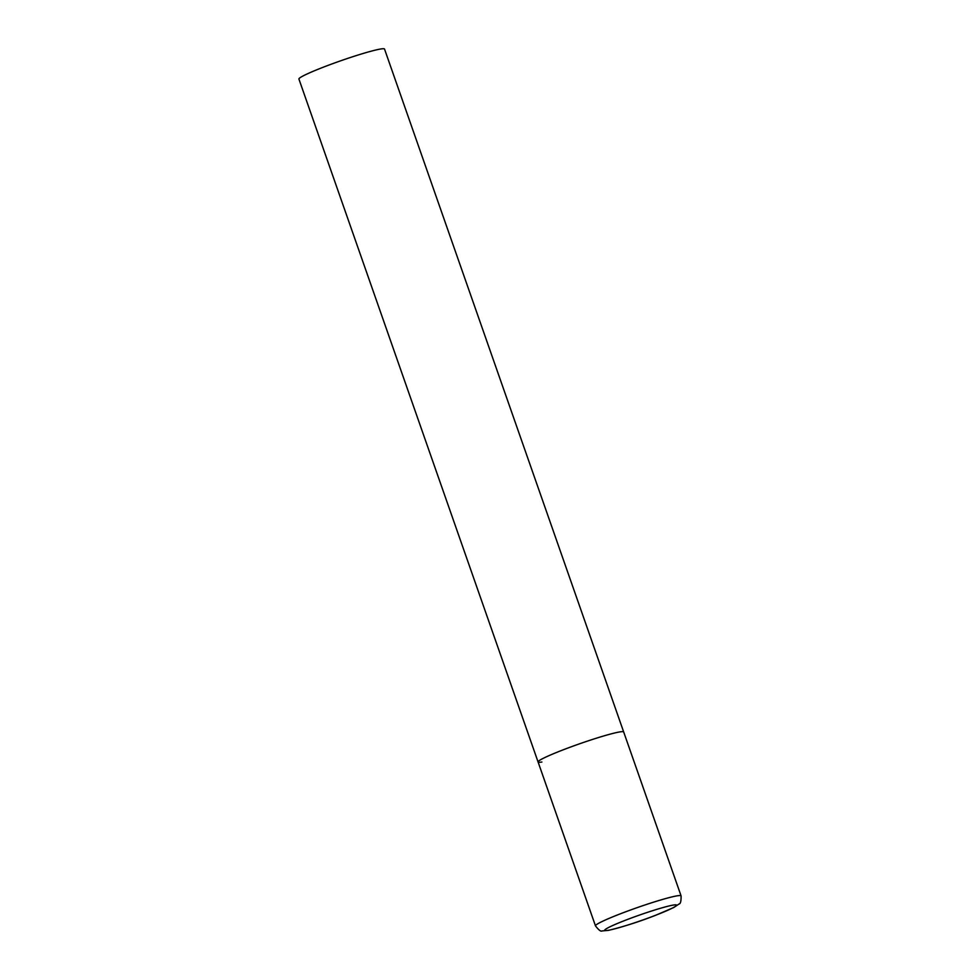 <?xml version="1.0" encoding="UTF-8"?>
<svg xmlns="http://www.w3.org/2000/svg" width="980" height="980" viewBox="0 0 980 980"><rect width="100%" height="100%" fill="white"/><g stroke="black" fill="none" stroke-linecap="round" stroke-linejoin="round"><path stroke-width="1.47" d="M541.891 762.036A45.35 3.418 -19.3 0 1 538.069 761.962L298.925 79.049A45.35 3.418 -19.3 0 1 332.11 63.872A45.35 3.418 -19.3 0 1 380.705 49A45.35 3.418 -19.3 0 1 384.527 49.074L623.684 731.986A45.35 3.418 160.7 0 0 563.169 749.835A45.35 3.418 160.7 0 0 538.069 761.962A45.35 3.418 -19.3 0 1 571.267 746.785A45.35 3.418 -19.3 0 1 619.862 731.913A45.35 3.418 -19.3 0 1 623.684 731.986L681.076 895.879A45.35 3.418 160.7 0 0 620.561 913.74A45.35 3.418 160.7 0 0 595.473 925.867C598.658 930.032 600.863 931.723 602.075 930.939L608.494 930.363C623.868 926.615 639.622 921.58 655.767 915.234L673.713 907.529L679.079 903.977C680.524 903.83 681.186 901.135 681.076 895.879M655.547 915.296A38.098 2.879 160.7 0 0 673.419 905.055A38.098 2.879 160.7 0 0 625.791 920.11A38.098 2.879 160.7 0 0 607.918 930.363A38.098 2.879 160.7 0 0 655.547 915.296M538.069 761.962L595.473 925.867"/></g></svg>
